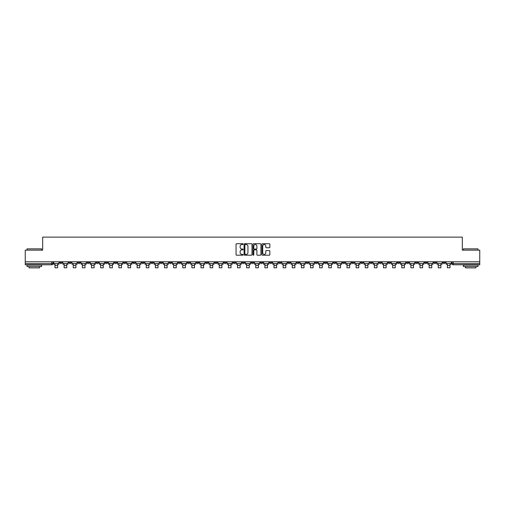 <?xml version="1.0" encoding="UTF-8"?>
<svg xmlns="http://www.w3.org/2000/svg" width="505" height="505" viewBox="0 0 505 505"><rect width="100%" height="100%" fill="white"/><g stroke="black" fill="none" stroke-linecap="round" stroke-linejoin="round"><path stroke-width="0.76" d="M243.139 244.117A0.404 0.404 0 0 0 242.741 243.719L236.637 243.719A0.574 0.574 0 0 0 236.062 244.294L236.062 254.627A0.574 0.574 0 0 0 236.637 255.202L242.741 255.202A0.404 0.404 0 0 0 243.139 254.798A0.404 0.404 0 0 0 242.741 254.394L241.952 254.394A1.837 1.837 0 0 1 240.115 252.557L240.115 251.698A1.837 1.837 0 0 1 241.952 249.861L242.741 249.861A0.404 0.404 0 0 0 243.139 249.457A0.404 0.404 0 0 0 242.741 249.053L241.952 249.053A1.837 1.837 0 0 1 240.115 247.216L240.115 246.358A1.837 1.837 0 0 1 241.952 244.521L242.741 244.521A0.404 0.404 0 0 0 243.139 244.117M360.829 261.798L360.829 262.442L363.171 262.442A1.168 1.168 0 0 1 362.003 263.616A1.168 1.168 0 0 1 360.829 262.442L360.829 261.798M306.08 261.798L306.08 262.442L308.422 262.442A1.168 1.168 0 0 1 307.248 263.616A1.168 1.168 0 0 1 306.08 262.442L306.08 261.798M296.953 261.798L296.953 262.442L299.295 262.442A1.168 1.168 0 0 1 298.127 263.616A1.168 1.168 0 0 1 296.953 262.442L296.953 261.798M242.204 261.798L242.204 262.442L244.546 262.442A1.168 1.168 0 0 1 243.372 263.616A1.168 1.168 0 0 1 242.204 262.442L242.204 261.798M233.083 261.798L233.083 262.442L235.418 262.442A1.168 1.168 0 0 1 234.251 263.616A1.168 1.168 0 0 1 233.083 262.442L233.083 261.798M223.955 261.798L223.955 262.442L226.297 262.442A1.168 1.168 0 0 1 225.123 263.616A1.168 1.168 0 0 1 223.955 262.442L223.955 261.798M205.705 261.798L205.705 262.442L208.047 262.442A1.168 1.168 0 0 1 206.873 263.616A1.168 1.168 0 0 1 205.705 262.442L205.705 261.798M187.456 262.442L187.456 261.798L187.456 262.442A1.168 1.168 0 0 0 188.624 263.616A1.168 1.168 0 0 1 187.456 262.442L189.792 262.442A1.168 1.168 0 0 1 188.624 263.616A1.168 1.168 0 0 0 189.792 262.442L189.792 261.798L189.792 262.442M178.328 262.442L178.328 261.798L178.328 262.442A1.168 1.168 0 0 0 179.502 263.616A1.168 1.168 0 0 1 178.328 262.442L180.67 262.442A1.168 1.168 0 0 1 179.502 263.616M169.207 262.442L169.207 261.798L169.207 262.442A1.168 1.168 0 0 0 170.374 263.616A1.168 1.168 0 0 1 169.207 262.442L171.542 262.442A1.168 1.168 0 0 1 170.374 263.616A1.168 1.168 0 0 0 171.542 262.442L171.542 261.798L171.542 262.442M160.079 261.798L160.079 262.442L162.421 262.442A1.168 1.168 0 0 1 161.246 263.616A1.168 1.168 0 0 1 160.079 262.442L160.079 261.798M150.957 261.798L150.957 262.442L153.293 262.442A1.168 1.168 0 0 1 152.125 263.616A1.168 1.168 0 0 1 150.957 262.442L150.957 261.798M141.829 261.798L141.829 262.442L144.171 262.442A1.168 1.168 0 0 1 142.997 263.616A1.168 1.168 0 0 1 141.829 262.442L141.829 261.798M132.701 262.442L132.701 261.798L132.701 262.442A1.168 1.168 0 0 0 133.876 263.616A1.168 1.168 0 0 1 132.701 262.442L135.043 262.442A1.168 1.168 0 0 1 133.876 263.616M114.452 262.442L114.452 261.798L114.452 262.442A1.168 1.168 0 0 0 115.626 263.616A1.168 1.168 0 0 1 114.452 262.442L116.794 262.442A1.168 1.168 0 0 1 115.626 263.616A1.168 1.168 0 0 0 116.794 262.442L116.794 261.798L116.794 262.442M105.33 262.442L105.33 261.798L105.33 262.442A1.168 1.168 0 0 0 106.498 263.616A1.168 1.168 0 0 1 105.33 262.442L107.666 262.442A1.168 1.168 0 0 1 106.498 263.616A1.168 1.168 0 0 0 107.666 262.442L107.666 261.798L107.666 262.442M96.203 262.442L96.203 261.798L96.203 262.442A1.168 1.168 0 0 0 97.37 263.616A1.168 1.168 0 0 1 96.203 262.442L98.544 262.442A1.168 1.168 0 0 1 97.37 263.616A1.168 1.168 0 0 0 98.544 262.442L98.544 261.798L98.544 262.442M87.081 262.442L87.081 261.798L87.081 262.442A1.168 1.168 0 0 0 88.249 263.616A1.168 1.168 0 0 1 87.081 262.442L89.417 262.442A1.168 1.168 0 0 1 88.249 263.616M77.953 262.442L77.953 261.798L77.953 262.442A1.168 1.168 0 0 0 79.121 263.616A1.168 1.168 0 0 1 77.953 262.442L80.295 262.442A1.168 1.168 0 0 1 79.121 263.616A1.168 1.168 0 0 0 80.295 262.442L80.295 261.798L80.295 262.442M68.825 262.442L68.825 261.798L68.825 262.442A1.168 1.168 0 0 0 69.999 263.616A1.168 1.168 0 0 1 68.825 262.442L71.167 262.442A1.168 1.168 0 0 1 69.999 263.616A1.168 1.168 0 0 0 71.167 262.442L71.167 261.798L71.167 262.442M269.279 247.766A0.574 0.574 0 0 0 269.853 247.191L269.853 244.294A0.574 0.574 0 0 0 269.279 243.719L262.505 243.719A0.574 0.574 0 0 0 261.931 244.294L261.931 254.627A0.574 0.574 0 0 0 262.505 255.202L269.279 255.202A0.574 0.574 0 0 0 269.853 254.627L269.853 251.124A0.574 0.574 0 0 0 269.279 250.549L266.381 250.549A0.574 0.574 0 0 0 265.807 251.124L265.807 252.86A1.534 1.534 0 0 1 264.273 254.394A1.534 1.534 0 0 1 262.733 252.86L262.733 246.055A1.534 1.534 0 0 1 264.273 244.521A1.534 1.534 0 0 1 265.807 246.055L265.807 247.191A0.574 0.574 0 0 0 266.381 247.766L269.279 247.766M25.25 261.798L25.25 250.158L42.679 250.158L42.679 237.116L462.321 237.116L462.321 250.158L479.75 250.158L479.75 261.798L25.25 261.798L25.25 263.616L52.918 263.616L52.918 261.798L52.918 263.616A1.168 1.168 0 0 1 51.75 264.784L25.25 264.784L25.25 263.616M251.995 244.294A0.574 0.574 0 0 0 251.421 243.719L244.647 243.719A0.574 0.574 0 0 0 244.073 244.294L244.073 254.627A0.574 0.574 0 0 0 244.647 255.202L251.421 255.202A0.574 0.574 0 0 0 251.995 254.627L251.995 244.294M253.579 243.719L260.353 243.719A0.574 0.574 0 0 1 260.927 244.294L260.927 254.627A0.574 0.574 0 0 1 260.353 255.202L257.449 255.202A0.574 0.574 0 0 1 256.881 254.627L256.881 250.436A0.574 0.574 0 0 0 256.306 249.861L254.381 249.861A0.574 0.574 0 0 0 253.807 250.436L253.807 254.798A0.404 0.404 0 0 1 253.403 255.202A0.404 0.404 0 0 1 253.005 254.798L253.005 244.294A0.574 0.574 0 0 1 253.579 243.719M452.082 261.798L452.082 263.616L479.75 263.616L479.75 264.784L453.25 264.784A1.168 1.168 0 0 1 452.082 263.616M479.75 261.798L479.75 263.616M445.296 261.798L445.296 262.442A1.168 1.168 0 0 1 444.129 263.616A1.168 1.168 0 0 1 442.954 262.442L445.296 262.442M442.954 261.798L442.954 262.442M436.175 261.798L436.175 262.442A1.168 1.168 0 0 1 435.001 263.616A1.168 1.168 0 0 1 433.833 262.442A1.168 1.168 0 0 0 435.001 263.616A1.168 1.168 0 0 0 436.175 262.442L433.833 262.442L433.833 261.798M427.047 261.798L427.047 262.442A1.168 1.168 0 0 1 425.879 263.616A1.168 1.168 0 0 1 424.705 262.442L427.047 262.442M424.705 261.798L424.705 262.442M417.919 261.798L417.919 262.442A1.168 1.168 0 0 1 416.751 263.616A1.168 1.168 0 0 1 415.583 262.442L417.919 262.442M415.583 261.798L415.583 262.442M408.798 262.442L408.798 261.798L408.798 262.442A1.168 1.168 0 0 1 407.63 263.616A1.168 1.168 0 0 1 406.456 262.442L408.798 262.442A1.168 1.168 0 0 1 407.63 263.616M406.456 261.798L406.456 262.442M399.67 261.798L399.67 262.442A1.168 1.168 0 0 1 398.502 263.616A1.168 1.168 0 0 1 397.334 262.442A1.168 1.168 0 0 0 398.502 263.616M397.334 261.798L397.334 262.442L399.67 262.442M390.548 261.798L390.548 262.442A1.168 1.168 0 0 1 389.374 263.616A1.168 1.168 0 0 1 388.206 262.442L390.548 262.442A1.168 1.168 0 0 1 389.374 263.616M388.206 261.798L388.206 262.442M381.42 261.798L381.42 262.442A1.168 1.168 0 0 1 380.252 263.616A1.168 1.168 0 0 1 379.085 262.442A1.168 1.168 0 0 0 380.252 263.616M379.085 261.798L379.085 262.442L381.42 262.442M372.299 261.798L372.299 262.442A1.168 1.168 0 0 1 371.124 263.616A1.168 1.168 0 0 1 369.957 262.442L372.299 262.442M369.957 261.798L369.957 262.442M363.171 261.798L363.171 262.442A1.168 1.168 0 0 1 362.003 263.616M354.043 261.798L354.043 262.442A1.168 1.168 0 0 1 352.875 263.616A1.168 1.168 0 0 1 351.707 262.442L354.043 262.442M351.707 261.798L351.707 262.442M344.921 261.798L344.921 262.442A1.168 1.168 0 0 1 343.753 263.616A1.168 1.168 0 0 1 342.579 262.442L344.921 262.442M342.579 261.798L342.579 262.442M335.793 261.798L335.793 262.442A1.168 1.168 0 0 1 334.626 263.616A1.168 1.168 0 0 1 333.458 262.442A1.168 1.168 0 0 0 334.626 263.616M333.458 261.798L333.458 262.442L335.793 262.442M326.672 261.798L326.672 262.442A1.168 1.168 0 0 1 325.498 263.616A1.168 1.168 0 0 1 324.33 262.442L326.672 262.442M324.33 261.798L324.33 262.442M317.544 261.798L317.544 262.442A1.168 1.168 0 0 1 316.376 263.616A1.168 1.168 0 0 1 315.208 262.442L317.544 262.442M315.208 261.798L315.208 262.442M308.422 261.798L308.422 262.442M299.295 261.798L299.295 262.442L299.295 261.798M290.173 261.798L290.173 262.442A1.168 1.168 0 0 1 288.999 263.616A1.168 1.168 0 0 1 287.831 262.442L290.173 262.442M287.831 261.798L287.831 262.442M281.045 261.798L281.045 262.442A1.168 1.168 0 0 1 279.877 263.616A1.168 1.168 0 0 1 278.703 262.442L281.045 262.442M278.703 261.798L278.703 262.442M271.917 261.798L271.917 262.442A1.168 1.168 0 0 1 270.749 263.616A1.168 1.168 0 0 1 269.582 262.442L271.917 262.442M269.582 261.798L269.582 262.442M262.796 261.798L262.796 262.442A1.168 1.168 0 0 1 261.628 263.616A1.168 1.168 0 0 1 260.454 262.442L262.796 262.442M260.454 261.798L260.454 262.442M253.668 261.798L253.668 262.442A1.168 1.168 0 0 1 252.5 263.616A1.168 1.168 0 0 1 251.332 262.442L253.668 262.442M251.332 261.798L251.332 262.442M244.546 261.798L244.546 262.442A1.168 1.168 0 0 1 243.372 263.616M235.418 261.798L235.418 262.442M226.297 262.442L226.297 261.798L226.297 262.442A1.168 1.168 0 0 1 225.123 263.616M217.169 261.798L217.169 262.442A1.168 1.168 0 0 1 216.001 263.616A1.168 1.168 0 0 1 214.827 262.442A1.168 1.168 0 0 0 216.001 263.616A1.168 1.168 0 0 0 217.169 262.442L214.827 262.442L214.827 261.798M208.047 262.442L208.047 261.798L208.047 262.442A1.168 1.168 0 0 1 206.873 263.616M198.919 261.798L198.919 262.442A1.168 1.168 0 0 1 197.752 263.616A1.168 1.168 0 0 1 196.578 262.442A1.168 1.168 0 0 0 197.752 263.616M196.578 261.798L196.578 262.442L198.919 262.442M180.67 261.798L180.67 262.442L180.67 261.798M162.421 262.442L162.421 261.798L162.421 262.442A1.168 1.168 0 0 1 161.246 263.616M153.293 262.442L153.293 261.798L153.293 262.442A1.168 1.168 0 0 1 152.125 263.616M144.171 262.442L144.171 261.798L144.171 262.442A1.168 1.168 0 0 1 142.997 263.616M135.043 261.798L135.043 262.442L135.043 261.798M125.915 262.442L125.915 261.798L125.915 262.442A1.168 1.168 0 0 1 124.748 263.616A1.168 1.168 0 0 1 123.58 262.442L125.915 262.442A1.168 1.168 0 0 1 124.748 263.616M123.58 261.798L123.58 262.442M89.417 261.798L89.417 262.442L89.417 261.798M62.046 261.798L62.046 262.442A1.168 1.168 0 0 1 60.871 263.616A1.168 1.168 0 0 1 59.704 262.442A1.168 1.168 0 0 0 60.871 263.616A1.168 1.168 0 0 0 62.046 262.442L62.046 261.798M59.704 261.798L59.704 262.442L62.046 262.442M51.75 261.798L51.75 264.784A1.168 1.168 0 0 0 52.918 263.616M245.278 244.521A0.404 0.404 0 0 0 244.881 244.925L244.881 253.996A0.404 0.404 0 0 0 245.278 254.394L246.112 254.394A1.837 1.837 0 0 0 247.949 252.557L247.949 246.358A1.837 1.837 0 0 0 246.112 244.521L245.278 244.521M256.881 246.086A1.534 1.534 0 0 0 255.341 244.546A1.534 1.534 0 0 0 253.807 246.086L253.807 248.485A0.574 0.574 0 0 0 254.381 249.053L256.306 249.053A0.574 0.574 0 0 0 256.881 248.485L256.881 246.086M53.707 263.616L58.915 263.616L58.915 264.197L57.627 264.197L57.627 267.795L54.995 267.795L54.995 264.197L53.707 264.197L53.707 261.798M58.915 263.616L58.915 261.798M62.835 263.616L68.036 263.616L68.036 264.197L66.755 264.197L66.755 267.795L64.122 267.795L64.122 264.197L62.835 264.197L62.835 261.798M68.036 263.616L68.036 261.798M71.956 263.616L77.164 263.616L77.164 264.197L75.876 264.197L75.876 267.795L73.244 267.795L73.244 264.197L71.956 264.197L71.956 261.798M77.164 263.616L77.164 261.798M81.084 263.616L86.286 263.616L86.286 264.197L85.004 264.197L85.004 267.795L82.372 267.795L82.372 264.197L81.084 264.197L81.084 261.798M86.286 263.616L86.286 261.798M90.206 263.616L95.413 263.616L95.413 264.197L94.126 264.197L94.126 267.795L91.493 267.795L91.493 264.197L90.206 264.197L90.206 261.798M95.413 263.616L95.413 261.798M99.334 263.616L104.541 263.616L104.541 264.197L103.254 264.197L103.254 267.795L100.621 267.795L100.621 264.197L99.334 264.197L99.334 261.798M104.541 263.616L104.541 261.798M27.005 248.87L41.631 248.87L27.005 248.87L27.005 250.158M41.631 266.539L27.005 266.539L27.005 265.075L41.631 265.075L41.631 266.539M39.579 266.539L39.579 267.884L29.05 267.884L29.05 266.539M463.369 248.87L477.995 248.87L463.369 248.87L463.369 250.158M477.995 266.539L463.369 266.539L463.369 265.075L477.995 265.075L477.995 266.539M475.95 266.539L475.95 267.884L465.421 267.884L465.421 266.539M108.455 263.616L113.663 263.616L113.663 264.197L112.375 264.197L112.375 267.795L109.743 267.795L109.743 264.197L108.455 264.197L108.455 261.798M113.663 263.616L113.663 261.798M117.583 263.616L122.791 263.616L122.791 264.197L121.503 264.197L121.503 267.795L118.871 267.795L118.871 264.197L117.583 264.197L117.583 261.798M122.791 263.616L122.791 261.798M126.711 263.616L131.912 263.616L131.912 264.197L130.625 264.197L130.625 267.795L127.992 267.795L127.992 264.197L126.711 264.197L126.711 261.798M131.912 263.616L131.912 261.798M135.832 263.616L141.04 263.616L141.04 264.197L139.752 264.197L139.752 267.795L137.12 267.795L137.12 264.197L135.832 264.197L135.832 261.798M141.04 263.616L141.04 261.798M144.96 263.616L150.162 263.616L150.162 264.197L148.88 264.197L148.88 267.795L146.248 267.795L146.248 264.197L144.96 264.197L144.96 261.798M150.162 263.616L150.162 261.798M154.082 263.616L159.29 263.616L159.29 264.197L158.002 264.197L158.002 267.795L155.37 267.795L155.37 264.197L154.082 264.197L154.082 261.798M159.29 263.616L159.29 261.798M163.21 263.616L168.417 263.616L168.417 264.197L167.13 264.197L167.13 267.795L164.497 267.795L164.497 264.197L163.21 264.197L163.21 261.798M168.417 263.616L168.417 261.798M172.331 263.616L177.539 263.616L177.539 264.197L176.251 264.197L176.251 267.795L173.619 267.795L173.619 264.197L172.331 264.197L172.331 261.798M177.539 263.616L177.539 261.798M181.459 263.616L186.667 263.616L186.667 264.197L185.379 264.197L185.379 267.795L182.747 267.795L182.747 264.197L181.459 264.197L181.459 261.798M186.667 263.616L186.667 261.798M190.587 263.616L195.788 263.616L195.788 264.197L194.501 264.197L194.501 267.795L191.868 267.795L191.868 264.197L190.587 264.197L190.587 261.798M195.788 263.616L195.788 261.798M199.709 263.616L204.916 263.616L204.916 264.197L203.629 264.197L203.629 267.795L200.996 267.795L200.996 264.197L199.709 264.197L199.709 261.798M204.916 263.616L204.916 261.798M208.836 263.616L214.038 263.616L214.038 264.197L212.75 264.197L212.75 267.795L210.118 267.795L210.118 264.197L208.836 264.197L208.836 261.798M214.038 263.616L214.038 261.798M217.958 263.616L223.166 263.616L223.166 264.197L221.878 264.197L221.878 267.795L219.246 267.795L219.246 264.197L217.958 264.197L217.958 261.798M223.166 263.616L223.166 261.798M227.086 263.616L232.287 263.616L232.287 264.197L231.006 264.197L231.006 267.795L228.374 267.795L228.374 264.197L227.086 264.197L227.086 261.798M232.287 263.616L232.287 261.798M236.207 263.616L241.415 263.616L241.415 264.197L240.127 264.197L240.127 267.795L237.495 267.795L237.495 264.197L236.207 264.197L236.207 261.798M241.415 263.616L241.415 261.798M245.335 263.616L250.543 263.616L250.543 264.197L249.255 264.197L249.255 267.795L246.623 267.795L246.623 264.197L245.335 264.197L245.335 261.798M250.543 263.616L250.543 261.798M254.457 263.616L259.665 263.616L259.665 264.197L258.377 264.197L258.377 267.795L255.745 267.795L255.745 264.197L254.457 264.197L254.457 261.798M259.665 263.616L259.665 261.798M263.585 263.616L268.793 263.616L268.793 264.197L267.505 264.197L267.505 267.795L264.873 267.795L264.873 264.197L263.585 264.197L263.585 261.798M268.793 263.616L268.793 261.798M272.713 263.616L277.914 263.616L277.914 264.197L276.626 264.197L276.626 267.795L273.994 267.795L273.994 264.197L272.713 264.197L272.713 261.798M277.914 263.616L277.914 261.798M281.834 263.616L287.042 263.616L287.042 264.197L285.754 264.197L285.754 267.795L283.122 267.795L283.122 264.197L281.834 264.197L281.834 261.798M287.042 263.616L287.042 261.798M290.962 263.616L296.164 263.616L296.164 264.197L294.882 264.197L294.882 267.795L292.25 267.795L292.25 264.197L290.962 264.197L290.962 261.798M296.164 263.616L296.164 261.798M300.084 263.616L305.291 263.616L305.291 264.197L304.004 264.197L304.004 267.795L301.371 267.795L301.371 264.197L300.084 264.197L300.084 261.798M305.291 263.616L305.291 261.798M309.212 263.616L314.413 263.616L314.413 264.197L313.132 264.197L313.132 267.795L310.499 267.795L310.499 264.197L309.212 264.197L309.212 261.798M314.413 263.616L314.413 261.798M318.333 263.616L323.541 263.616L323.541 264.197L322.253 264.197L322.253 267.795L319.621 267.795L319.621 264.197L318.333 264.197L318.333 261.798M323.541 263.616L323.541 261.798M327.461 263.616L332.669 263.616L332.669 264.197L331.381 264.197L331.381 267.795L328.749 267.795L328.749 264.197L327.461 264.197L327.461 261.798M332.669 263.616L332.669 261.798M336.583 263.616L341.79 263.616L341.79 264.197L340.503 264.197L340.503 267.795L337.87 267.795L337.87 264.197L336.583 264.197L336.583 261.798M341.79 263.616L341.79 261.798M345.71 263.616L350.918 263.616L350.918 264.197L349.63 264.197L349.63 267.795L346.998 267.795L346.998 264.197L345.71 264.197L345.71 261.798M350.918 263.616L350.918 261.798M354.838 263.616L360.04 263.616L360.04 264.197L358.752 264.197L358.752 267.795L356.12 267.795L356.12 264.197L354.838 264.197L354.838 261.798M360.04 263.616L360.04 261.798M363.96 263.616L369.168 263.616L369.168 264.197L367.88 264.197L367.88 267.795L365.248 267.795L365.248 264.197L363.96 264.197L363.96 261.798M369.168 263.616L369.168 261.798M373.088 263.616L378.289 263.616L378.289 264.197L377.008 264.197L377.008 267.795L374.375 267.795L374.375 264.197L373.088 264.197L373.088 261.798M378.289 263.616L378.289 261.798M382.209 263.616L387.417 263.616L387.417 264.197L386.129 264.197L386.129 267.795L383.497 267.795L383.497 264.197L382.209 264.197L382.209 261.798M387.417 263.616L387.417 261.798M391.337 263.616L396.545 263.616L396.545 264.197L395.257 264.197L395.257 267.795L392.625 267.795L392.625 264.197L391.337 264.197L391.337 261.798M396.545 263.616L396.545 261.798M400.459 263.616L405.666 263.616L405.666 264.197L404.379 264.197L404.379 267.795L401.746 267.795L401.746 264.197L400.459 264.197L400.459 261.798M405.666 263.616L405.666 261.798M409.587 263.616L414.794 263.616L414.794 264.197L413.507 264.197L413.507 267.795L410.874 267.795L410.874 264.197L409.587 264.197L409.587 261.798M414.794 263.616L414.794 261.798M418.714 263.616L423.916 263.616L423.916 264.197L422.628 264.197L422.628 267.795L419.996 267.795L419.996 264.197L418.714 264.197L418.714 261.798M423.916 263.616L423.916 261.798M427.836 263.616L433.044 263.616L433.044 264.197L431.756 264.197L431.756 267.795L429.124 267.795L429.124 264.197L427.836 264.197L427.836 261.798M433.044 263.616L433.044 261.798M436.964 263.616L442.165 263.616L442.165 264.197L440.878 264.197L440.878 267.795L438.245 267.795L438.245 264.197L436.964 264.197L436.964 261.798M442.165 263.616L442.165 261.798M446.085 263.616L451.293 263.616L451.293 264.197L450.005 264.197L450.005 267.795L447.373 267.795L447.373 264.197L446.085 264.197L446.085 261.798M451.293 263.616L451.293 261.798M453.25 261.798L453.25 264.784M54.995 265.46L57.627 265.46M54.995 267.795L57.627 267.795M64.122 265.46L66.755 265.46M64.122 267.795L66.755 267.795M73.244 265.46L75.876 265.46M73.244 267.795L75.876 267.795M82.372 265.46L85.004 265.46M82.372 267.795L85.004 267.795M91.493 265.46L94.126 265.46M91.493 267.795L94.126 267.795M100.621 265.46L103.254 265.46M100.621 267.795L103.254 267.795M109.743 265.46L112.375 265.46M109.743 267.795L112.375 267.795M118.871 265.46L121.503 265.46M118.871 267.795L121.503 267.795M127.992 265.46L130.625 265.46M127.992 267.795L130.625 267.795M137.12 265.46L139.752 265.46M137.12 267.795L139.752 267.795M146.248 265.46L148.88 265.46M146.248 267.795L148.88 267.795M155.37 265.46L158.002 265.46M155.37 267.795L158.002 267.795M164.497 265.46L167.13 265.46M164.497 267.795L167.13 267.795M173.619 265.46L176.251 265.46M173.619 267.795L176.251 267.795M182.747 265.46L185.379 265.46M182.747 267.795L185.379 267.795M191.868 265.46L194.501 265.46M191.868 267.795L194.501 267.795M200.996 265.46L203.629 265.46M200.996 267.795L203.629 267.795M210.118 265.46L212.75 265.46M210.118 267.795L212.75 267.795M219.246 265.46L221.878 265.46M219.246 267.795L221.878 267.795M228.374 265.46L231.006 265.46M228.374 267.795L231.006 267.795M237.495 265.46L240.127 265.46M237.495 267.795L240.127 267.795M246.623 265.46L249.255 265.46M246.623 267.795L249.255 267.795M255.745 265.46L258.377 265.46M255.745 267.795L258.377 267.795M264.873 265.46L267.505 265.46M264.873 267.795L267.505 267.795M273.994 265.46L276.626 265.46M273.994 267.795L276.626 267.795M283.122 265.46L285.754 265.46M283.122 267.795L285.754 267.795M292.25 265.46L294.882 265.46M292.25 267.795L294.882 267.795M301.371 265.46L304.004 265.46M301.371 267.795L304.004 267.795M310.499 265.46L313.132 265.46M310.499 267.795L313.132 267.795M319.621 265.46L322.253 265.46M319.621 267.795L322.253 267.795M328.749 265.46L331.381 265.46M328.749 267.795L331.381 267.795M337.87 265.46L340.503 265.46M337.87 267.795L340.503 267.795M346.998 265.46L349.63 265.46M346.998 267.795L349.63 267.795M356.12 265.46L358.752 265.46M356.12 267.795L358.752 267.795M365.248 265.46L367.88 265.46M365.248 267.795L367.88 267.795M374.375 265.46L377.008 265.46M374.375 267.795L377.008 267.795M383.497 265.46L386.129 265.46M383.497 267.795L386.129 267.795M392.625 265.46L395.257 265.46M392.625 267.795L395.257 267.795M401.746 265.46L404.379 265.46M401.746 267.795L404.379 267.795M410.874 265.46L413.507 265.46M410.874 267.795L413.507 267.795M419.996 265.46L422.628 265.46M419.996 267.795L422.628 267.795M429.124 265.46L431.756 265.46M429.124 267.795L431.756 267.795M438.245 265.46L440.878 265.46M438.245 267.795L440.878 267.795M447.373 265.46L450.005 265.46M447.373 267.795L450.005 267.795M41.631 250.158L41.631 248.87M477.995 250.158L477.995 248.87"/></g></svg>
